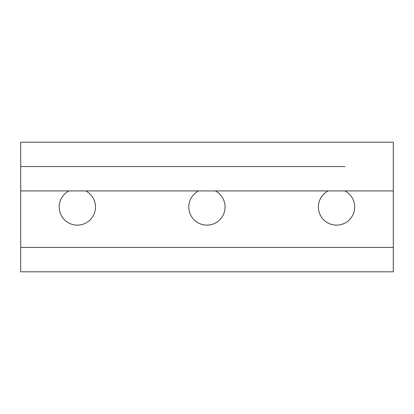 <?xml version="1.0" encoding="UTF-8"?>
<svg xmlns="http://www.w3.org/2000/svg" width="414" height="414" viewBox="0 0 414 414"><rect width="100%" height="100%" fill="white"/><g stroke="black" fill="none" stroke-linecap="round" stroke-linejoin="round"><path stroke-width="0.62" d="M345.09 166.563L20.7 166.563L20.7 142.199L393.3 142.199L393.3 190.932L215.358 190.932A18.144 18.144 0 0 1 206.933 225.144A18.144 18.144 0 0 1 198.513 190.932L20.7 190.932L20.7 271.801L393.3 271.801L393.3 247.437L20.7 247.437M85.76 190.932A18.144 18.144 0 0 1 77.335 225.144A18.144 18.144 0 0 1 68.91 190.932M344.96 190.932A18.144 18.144 0 0 1 336.535 225.144A18.144 18.144 0 0 1 328.111 190.932M198.642 166.563L20.7 166.563L20.7 190.932M215.358 190.932L198.513 190.932M328.24 166.563L215.487 166.563M393.3 190.932L393.3 247.437"/></g></svg>
